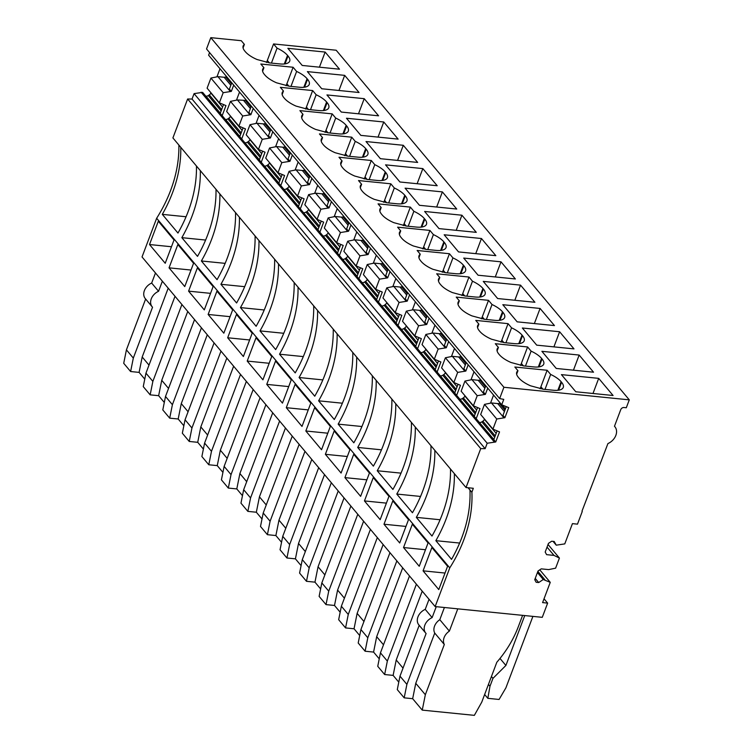 <?xml version="1.0" encoding="UTF-8"?>
<svg xmlns="http://www.w3.org/2000/svg" width="753" height="753" viewBox="0 0 753 753"><rect width="100%" height="100%" fill="white"/><g stroke="black" fill="none" stroke-linecap="round" stroke-linejoin="round"><path stroke-width="1.13" d="M223.443 104.808L220.224 113.345L495.728 441.973L487.191 443.244L485.139 448.666L480.734 448.609L466.022 487.549L473.317 488.283L471.905 492.236A137.366 104.234 -40 0 1 449.767 567.875L435.149 606.57L542.273 617.328L547.647 603.106L542.593 602.607L550.255 582.351L539.769 569.842M210.934 92.741L210.831 93.014A3.266 2.485 -40 0 1 209.296 94.887L208.28 95.565A3.266 2.485 -40 0 1 206.049 96.186L205.804 96.158M219.998 68.758L216.939 76.834M222.163 115.661L225.966 105.599L219.368 102.803L219.584 102.229L223.189 92.694L231.34 91.386L233.703 85.108M466.022 487.549L172.908 137.931L187.629 98.991L192.034 99.048L194.086 93.626L202.623 92.355L220.224 113.345M178.875 145.047A137.366 104.234 -40 0 1 156.652 218.257L142.035 256.952L435.149 606.57M495.728 441.973L499.531 431.902L492.933 429.116L496.754 419.007L504.905 417.689L508.708 407.627L501.724 404.794L208.609 55.176L209.588 52.597M581.994 511.136L607.925 443.573A11.907 9.036 -40 0 0 614.881 426.725A11.907 9.036 -40 0 0 614.467 426.273L620.745 409.651A2.748 2.09 -40 0 1 623.973 407.514L626.298 407.75L629.282 399.852L336.177 50.235L273.565 43.947L277.076 48.136A19.23 7.455 -159.3 0 1 287.533 55.402L288.013 55.967A19.23 7.455 -159.3 0 1 289.698 61.134A19.23 7.455 -159.3 0 1 288.936 62.273C287.26 63.789 284.201 64.344 279.758 63.93L269.668 62.913L257.037 59.506A19.23 7.455 -159.3 0 1 245.318 51.684L244.838 51.11A19.23 7.455 -159.3 0 1 243.153 45.952A19.23 7.455 -159.3 0 1 244.386 44.418L241.28 40.709L210.802 37.65L206.529 48.954L499.644 398.572L503.766 399.372L501.724 404.794M273.565 43.947L267.324 60.466A19.041 14.448 -40 0 1 266.458 62.443M231.387 83.79L225.702 77.013L227.029 77.145M219.368 102.803L207.103 88.176L210.925 78.067L217.909 76.637L224.159 77.267L230.842 85.24M225.702 77.013L224.159 77.267M231.764 82.792L229.392 89.07L231.34 91.386M225.345 119.463L225.589 119.492A3.238 2.457 -40 0 0 227.82 118.87L228.837 118.202A3.238 2.457 -40 0 0 230.371 116.32L230.474 116.056M236.48 100.149L239.539 92.064M201.07 92.195L494.175 441.813M582.267 511.466L577.485 524.144L572.431 523.636L564.778 543.892L556.241 545.172L554.208 541.482L551.685 541.228L548.466 543.365L545.181 552.053L546.612 554.65L553.992 555.394L559.423 558.067L555.61 568.176L548.617 569.607L541.247 568.863L538.019 571L534.743 579.688L536.174 582.285L538.696 582.54L543.261 579.518L550.255 582.351M553.05 541.369L556.241 545.172M547.045 547.111L553.992 555.394M548.043 544.485L559.423 558.067M535.223 578.398L538.696 582.54M537.435 572.562L543.261 579.518M537.877 571.395L544.814 579.669M544.033 598.804L547.647 603.106M532.898 616.387L505.894 687.856L499.088 699.462L487.831 698.332L489.977 686.256L492.961 678.359L505.894 665.464L524.747 615.568M156.652 218.257L449.767 567.875M431.883 547.535L447.593 566.265L438.783 589.58L423.073 570.84L431.883 547.535M412.343 524.22L428.052 542.96L419.242 566.275L403.533 547.535L412.343 524.22M383.992 524.229L392.802 500.914L408.512 519.655L399.702 542.969L383.992 524.229L405.952 526.432M364.452 500.924L373.262 477.609L388.972 496.34L380.161 519.655L364.452 500.924L386.411 503.126M344.912 477.609L353.722 454.304L369.431 473.035L360.621 496.349L344.912 477.609L366.871 479.821M325.371 454.304L334.181 430.989L349.891 449.729L341.081 473.044L325.371 454.304L347.331 456.506M305.831 430.998L314.641 407.684L330.351 426.424L321.54 449.739L305.831 430.998L327.79 433.201M286.291 407.693L295.101 384.378L310.81 403.109L302 426.424L286.291 407.693L308.25 409.896M266.75 384.378L275.56 361.064L291.27 379.804L282.46 403.119L266.75 384.378L288.71 386.59M247.21 361.073L256.02 337.758L271.729 356.498L262.919 379.813L247.21 361.073L269.169 363.275M227.67 337.768L236.48 314.453L252.189 333.193L243.379 356.508L227.67 337.768L249.629 339.97M208.129 314.462L216.939 291.147L232.649 309.878L223.839 333.193L208.129 314.462L230.089 316.665M188.589 291.147L197.399 267.833L213.108 286.573L204.298 309.888L188.589 291.147L210.548 293.35M169.048 267.842L177.859 244.527L193.568 263.268L184.758 286.582L169.048 267.842L191.008 270.045M149.508 244.537L158.318 221.222L174.028 239.962L165.218 263.268L149.508 244.537L171.468 246.739M200.326 170.639A137.366 104.234 -40 0 1 181.84 237.666L205.607 240.056M215.998 189.332A137.366 104.234 -40 0 1 197.512 256.359L181.84 237.666M219.867 193.945A137.366 104.234 -40 0 1 201.38 260.98L225.147 263.362M235.538 212.638A137.366 104.234 -40 0 1 217.052 279.674L201.38 260.98M239.407 217.259A137.366 104.234 -40 0 1 220.921 284.286L244.687 286.677M255.079 235.943A137.366 104.234 -40 0 1 236.593 302.979L220.921 284.286M258.947 240.565A137.366 104.234 -40 0 1 240.461 307.591L264.228 309.982M274.619 259.258A137.366 104.234 -40 0 1 256.133 326.284L240.461 307.591M278.488 263.87A137.366 104.234 -40 0 1 260.001 330.896L283.768 333.287M294.159 282.563A137.366 104.234 -40 0 1 275.673 349.59L260.001 330.896M298.028 287.175A137.366 104.234 -40 0 1 279.542 354.211L303.308 356.593M313.7 305.869A137.366 104.234 -40 0 1 295.214 372.904L279.542 354.211M317.578 310.49A137.366 104.234 -40 0 1 299.082 377.517L322.849 379.907M333.24 329.174A137.366 104.234 -40 0 1 314.754 396.21L299.082 377.517M337.118 333.795A137.366 104.234 -40 0 1 318.623 400.822L342.389 403.213M352.781 352.489A137.366 104.234 -40 0 1 334.294 419.515L318.623 400.822M356.658 357.101A137.366 104.234 -40 0 1 338.163 424.137L361.929 426.518M372.321 375.794A137.366 104.234 -40 0 1 353.835 442.82L338.163 424.137M376.199 380.406A137.366 104.234 -40 0 1 357.703 447.442L381.47 449.823M391.861 399.099A137.366 104.234 -40 0 1 373.375 466.135L357.703 447.442M395.739 403.721A137.366 104.234 -40 0 1 377.244 470.747L401.01 473.138M411.402 422.414A137.366 104.234 -40 0 1 392.915 489.441L377.244 470.747M415.279 427.026A137.366 104.234 -40 0 1 396.784 494.053L420.55 496.443M430.951 445.72A137.366 104.234 -40 0 1 412.456 512.746L396.784 494.053M434.82 450.332A137.366 104.234 -40 0 1 416.324 517.367L440.091 519.749M450.492 469.025A137.366 104.234 -40 0 1 431.996 536.051L416.324 517.367M454.36 473.637A137.366 104.234 -40 0 1 435.865 540.673L459.631 543.054M469.957 489.996A137.366 104.234 -40 0 1 451.536 559.366L435.865 540.673M180.786 147.334A137.366 104.234 -40 0 1 162.3 214.36L186.066 216.751M196.458 166.027A137.366 104.234 -40 0 1 177.972 233.054L162.3 214.36M468.074 487.756L471.82 492.227M187.629 98.991L480.734 448.609M192.034 99.048L485.139 448.666M194.086 93.626L487.191 443.244M210.802 37.65L503.908 387.268L499.644 398.572M629.282 399.852L503.908 387.268M290.969 86.397L296.616 71.441L293.105 67.262L260.82 64.014L263.926 67.732A19.23 7.455 -159.3 0 0 262.693 69.257A19.23 7.455 -159.3 0 0 264.378 74.425L264.858 74.989A19.23 7.455 -159.3 0 0 276.577 82.811L289.208 86.228L299.299 87.235C303.741 87.649 306.8 87.094 308.476 85.578A19.23 7.455 -159.3 0 0 309.238 84.44A19.23 7.455 -159.3 0 0 307.553 79.281L307.073 78.707L303.836 87.282M296.616 71.441A19.23 7.455 -159.3 0 1 307.073 78.707M427.751 249.554L433.399 234.597L429.897 230.418L397.603 227.171L400.709 230.889A19.23 7.455 -159.3 0 0 399.476 232.413A19.23 7.455 -159.3 0 0 401.161 237.572L401.641 238.146A19.23 7.455 -159.3 0 0 413.359 245.967L425.991 249.384L436.081 250.391C440.524 250.805 443.583 250.25 445.258 248.735A19.23 7.455 -159.3 0 0 446.021 247.596A19.23 7.455 -159.3 0 0 444.336 242.428L443.856 241.864L440.618 250.438M433.399 234.597A19.23 7.455 -159.3 0 1 443.856 241.864M471.98 315.893A19.23 7.455 -159.3 0 1 460.262 308.071L459.782 307.497A19.23 7.455 -159.3 0 1 458.097 302.339A19.23 7.455 -159.3 0 1 459.33 300.805L456.224 297.096L488.518 300.334L492.02 304.523A19.23 7.455 -159.3 0 1 502.486 311.789L502.957 312.354A19.23 7.455 -159.3 0 1 504.642 317.512A19.23 7.455 -159.3 0 1 503.879 318.66C502.204 320.176 499.145 320.731 494.702 320.317L484.612 319.3L471.98 315.893M466.832 296.174L472.479 281.217L468.978 277.029L436.684 273.791L439.79 277.499A19.23 7.455 -159.3 0 0 438.557 279.034A19.23 7.455 -159.3 0 0 440.241 284.192L440.721 284.766A19.23 7.455 -159.3 0 0 452.44 292.588L465.072 295.995L475.162 297.011C479.605 297.416 482.664 296.87 484.339 295.355A19.23 7.455 -159.3 0 0 485.101 294.207A19.23 7.455 -159.3 0 0 483.417 289.048L482.937 288.474L479.699 297.059M472.479 281.217A19.23 7.455 -159.3 0 1 482.937 288.474M432.9 269.273A19.23 7.455 -159.3 0 1 421.181 261.451L420.701 260.886A19.23 7.455 -159.3 0 1 419.016 255.719A19.23 7.455 -159.3 0 1 420.249 254.194L417.143 250.476L449.437 253.723L452.939 257.903A19.23 7.455 -159.3 0 1 463.396 265.169L463.876 265.743A19.23 7.455 -159.3 0 1 465.561 270.901A19.23 7.455 -159.3 0 1 464.799 272.049C463.123 273.555 460.064 274.111 455.621 273.697L445.531 272.69L432.9 269.273M374.279 199.347A19.23 7.455 -159.3 0 1 362.56 191.535L362.08 190.961A19.23 7.455 -159.3 0 1 360.395 185.803A19.23 7.455 -159.3 0 1 361.628 184.269L358.522 180.56L390.816 183.798L394.318 187.986A19.23 7.455 -159.3 0 1 404.775 195.243L405.255 195.818A19.23 7.455 -159.3 0 1 406.94 200.976A19.23 7.455 -159.3 0 1 406.178 202.124C404.502 203.639 401.443 204.185 397 203.781L386.91 202.764L374.279 199.347M369.13 179.638L374.778 164.672L371.276 160.493L338.982 157.245L342.088 160.963A19.23 7.455 -159.3 0 0 340.855 162.488A19.23 7.455 -159.3 0 0 342.54 167.655L343.02 168.22A19.23 7.455 -159.3 0 0 354.738 176.042L367.37 179.459L377.46 180.466C381.903 180.88 384.962 180.325 386.637 178.809A19.23 7.455 -159.3 0 0 387.4 177.67A19.23 7.455 -159.3 0 0 385.715 172.512L385.235 171.938L381.997 180.513M374.778 164.672A19.23 7.455 -159.3 0 1 385.235 171.938M330.049 133.017L335.697 118.061L332.195 113.872L299.901 110.635L303.007 114.343A19.23 7.455 -159.3 0 0 301.774 115.877A19.23 7.455 -159.3 0 0 303.459 121.035L303.939 121.609A19.23 7.455 -159.3 0 0 315.658 129.431L328.289 132.839L338.379 133.855C342.822 134.269 345.881 133.714 347.557 132.199A19.23 7.455 -159.3 0 0 348.319 131.05A19.23 7.455 -159.3 0 0 346.634 125.892L346.154 125.318L342.916 133.902M335.697 118.061A19.23 7.455 -159.3 0 1 346.154 125.318M310.509 109.712L316.156 94.756L312.655 90.567L280.361 87.329L283.467 91.038A19.23 7.455 -159.3 0 0 282.234 92.572A19.23 7.455 -159.3 0 0 283.919 97.73L284.399 98.295A19.23 7.455 -159.3 0 0 296.117 106.117L308.749 109.533L318.839 110.55C323.282 110.955 326.341 110.409 328.016 108.893A19.23 7.455 -159.3 0 0 328.779 107.745A19.23 7.455 -159.3 0 0 327.094 102.587L326.614 102.013L323.376 110.597M316.156 94.756A19.23 7.455 -159.3 0 1 326.614 102.013M408.211 226.248L413.858 211.292L410.357 207.103L378.062 203.865L381.169 207.574A19.23 7.455 -159.3 0 0 379.936 209.108A19.23 7.455 -159.3 0 0 381.62 214.266L382.1 214.84A19.23 7.455 -159.3 0 0 393.819 222.662L406.451 226.069L416.541 227.086C420.983 227.5 424.043 226.945 425.718 225.429A19.23 7.455 -159.3 0 0 426.48 224.281A19.23 7.455 -159.3 0 0 424.796 219.123L424.316 218.549L421.078 227.133M413.858 211.292A19.23 7.455 -159.3 0 1 424.316 218.549M561.107 381.705A19.23 7.455 -159.3 0 0 550.65 374.448L547.139 370.26L514.845 367.022L517.96 370.73A19.23 7.455 -159.3 0 0 516.718 372.264A19.23 7.455 -159.3 0 0 518.412 377.422L518.883 377.997A19.23 7.455 -159.3 0 0 530.601 385.818L543.233 389.226L553.323 390.242C557.775 390.647 560.825 390.101 562.5 388.586A19.23 7.455 -159.3 0 0 563.272 387.437A19.23 7.455 -159.3 0 0 561.578 382.279L561.107 381.705L557.86 390.289M349.59 156.323L355.237 141.366L351.736 137.187L319.441 133.94L322.548 137.648A19.23 7.455 -159.3 0 0 321.315 139.183A19.23 7.455 -159.3 0 0 322.999 144.341L323.479 144.915A19.23 7.455 -159.3 0 0 335.198 152.737L347.83 156.153L357.92 157.161C362.362 157.575 365.421 157.019 367.097 155.504A19.23 7.455 -159.3 0 0 367.859 154.365A19.23 7.455 -159.3 0 0 366.174 149.198L365.694 148.633L362.457 157.208M355.237 141.366A19.23 7.455 -159.3 0 1 365.694 148.633M505.912 342.784L511.56 327.828L508.059 323.649L475.764 320.401L478.88 324.119A19.23 7.455 -159.3 0 0 477.637 325.644A19.23 7.455 -159.3 0 0 479.322 330.802L479.802 331.376A19.23 7.455 -159.3 0 0 491.521 339.198L504.152 342.615L514.243 343.622C518.685 344.036 521.744 343.481 523.42 341.966A19.23 7.455 -159.3 0 0 524.192 340.827A19.23 7.455 -159.3 0 0 522.497 335.659L522.027 335.094L518.779 343.669M511.56 327.828A19.23 7.455 -159.3 0 1 522.027 335.094M525.453 366.099L531.11 351.133L527.599 346.954L495.305 343.707L498.42 347.425A19.23 7.455 -159.3 0 0 497.178 348.95A19.23 7.455 -159.3 0 0 498.863 354.117L499.343 354.682A19.23 7.455 -159.3 0 0 511.061 362.504L523.693 365.92L533.783 366.927C538.226 367.342 541.285 366.786 542.96 365.28A19.23 7.455 -159.3 0 0 543.732 364.132A19.23 7.455 -159.3 0 0 542.038 358.974L541.567 358.4L538.32 366.984M531.11 351.133A19.23 7.455 -159.3 0 1 541.567 358.4M344.676 75.366L307.393 71.62L321.766 88.76L359.049 92.506L344.676 75.366L338.963 90.492M364.217 98.671L326.934 94.934L341.307 112.065L378.59 115.811L364.217 98.671L358.503 113.797M383.757 121.986L346.474 118.24L360.847 135.38L398.13 139.117L383.757 121.986L378.044 137.102M403.297 145.291L366.014 141.545L380.387 158.685L417.67 162.432L403.297 145.291L397.584 160.408M422.838 168.597L385.555 164.851L399.928 181.991L437.211 185.737L422.838 168.597L417.124 183.723M442.378 191.902L405.095 188.165L419.468 205.296L456.751 209.042L442.378 191.902L436.665 207.028M461.918 215.217L424.636 211.471L439.008 228.611L476.291 232.348L461.918 215.217L456.205 230.333M481.459 238.522L444.176 234.776L458.549 251.916L495.832 255.662L481.459 238.522L475.745 253.639M500.999 261.828L463.716 258.081L478.089 275.221L515.372 278.968L500.999 261.828L495.286 276.953M520.539 285.133L483.266 281.396L497.629 298.536L534.912 302.273L520.539 285.133L514.826 300.259M540.08 308.448L502.806 304.701L517.17 321.842L554.453 325.578L540.08 308.448L534.366 323.564M559.62 331.753L522.347 328.007L536.71 345.147L573.993 348.893L559.62 331.753L553.907 346.869M579.161 355.058L541.887 351.322L556.251 368.452L593.533 372.198L579.161 355.058L573.447 370.184M598.701 378.364L561.427 374.627L575.791 391.767L613.074 395.504L598.701 378.364L592.988 393.49M325.136 52.061L287.853 48.314L302.226 65.455L339.499 69.201L325.136 52.061L319.423 67.177M243.068 47.919L244.386 44.418M277.076 48.136L271.428 63.092M210.925 78.067L223.189 92.694M217.909 76.637L230.173 91.264M497.018 431.121L493.789 439.658M473.392 405.801L477.214 395.692L464.949 381.074L461.137 391.184L473.392 405.801L479.99 408.597L476.188 418.668M477.477 407.815L474.249 416.353M453.852 382.496L457.673 372.387L445.409 357.76L441.597 367.869L453.852 382.496L460.45 385.291L456.647 395.353M457.937 384.501L454.708 393.047M434.312 359.19L438.133 349.081L425.869 334.454L422.047 344.563L434.312 359.19L440.91 361.977L437.107 372.048M438.397 361.195L435.168 369.732M414.771 335.876L418.593 325.776L406.328 311.149L402.507 321.258L414.771 335.876L421.369 338.671L417.567 348.743M418.856 337.89L415.628 346.427M395.231 312.57L399.052 302.461L386.788 287.844L382.966 297.953L395.231 312.57L401.829 315.366L398.026 325.437M399.316 314.585L396.087 323.122M375.691 289.265L379.512 279.156L367.248 264.529L363.426 274.638L375.691 289.265L382.289 292.06L378.486 302.122M379.776 291.27L376.547 299.807M356.15 265.96L359.972 255.851L347.707 241.224L343.886 251.333L356.15 265.96L362.748 268.746L358.946 278.817M360.235 267.964L357.007 276.502M336.61 242.645L340.431 232.545L328.167 217.918L324.345 228.027L336.61 242.645L343.208 245.44L339.405 255.512M340.695 244.659L337.466 253.196M317.069 219.339L320.891 209.23L308.626 194.613L304.805 204.712L317.069 219.339L323.668 222.135L319.865 232.206M321.145 221.354L317.926 229.891M297.529 196.034L301.351 185.925L289.086 171.298L285.265 181.407L297.529 196.034L304.127 198.83L300.325 208.892M301.605 198.039L298.386 206.576M277.989 172.729L281.81 162.62L269.546 147.993L265.724 158.102L277.989 172.729L284.587 175.515L280.784 185.586M282.064 174.734L278.845 183.271M258.448 149.414L262.27 139.314L250.005 124.687L246.184 134.796L258.448 149.414L265.047 152.21L261.244 162.281M262.524 151.428L259.305 159.965M246.57 100.45L237.449 99.951L230.465 101.382L226.644 111.482L238.908 126.109L245.506 128.904L241.704 138.976M242.984 128.123L239.765 136.66M500.001 658.442L505.894 665.464M162.366 281.208L158.563 291.289L151.664 283.062L155.476 272.981M168.201 288.164L142.195 356.988L139.098 372.387L130.617 371.53L133.319 358.08L152.539 307.215A10.984 8.339 -40 0 1 152.172 306.819A10.984 8.339 -40 0 1 158.563 291.289M130.617 371.53L123.718 363.304L126.419 349.853L145.63 299.016M152.172 306.819L145.282 298.593A10.984 8.339 -40 0 1 151.664 283.062M149 365.111L142.195 356.988M377.319 537.586L348.262 614.457L345.561 627.917L338.662 619.691L341.373 606.231L370.42 529.359M383.145 544.541L357.138 613.375L354.042 628.774L345.561 627.917M363.953 621.498L357.138 613.375M348.262 614.457L341.373 606.231M304.984 451.311L278.977 520.144L275.88 535.543L267.4 534.686L260.5 526.46L263.211 513L292.258 436.128M285.792 528.267L278.977 520.144M299.148 444.355L270.101 521.227L267.4 534.686M270.101 521.227L263.211 513M260.067 397.744L231.02 474.616L228.319 488.076L221.42 479.849L224.13 466.389L253.177 389.517M265.903 404.7L239.896 473.524L236.8 488.923L228.319 488.076M246.702 481.656L239.896 473.524M231.02 474.616L224.13 466.389M187.742 311.469L161.735 380.293L158.638 395.692L150.158 394.845L143.258 386.618L145.96 373.159L175.016 296.287M168.54 388.426L161.735 380.293M181.906 304.513L152.859 381.385L150.158 394.845M152.859 381.385L145.96 373.159M344.065 497.931L318.058 566.755L314.961 582.154L306.48 581.307L299.581 573.08L302.292 559.62L331.339 482.748M324.872 574.887L318.058 566.755M338.229 490.975L309.182 567.847L306.48 581.307M309.182 567.847L302.292 559.62M422.226 591.161L396.219 659.986L393.122 675.385L384.642 674.537L377.742 666.311L380.453 652.851L409.5 575.979M403.034 668.118L396.219 659.986M416.4 584.206L387.343 661.078L384.642 674.537M387.343 661.078L380.453 652.851M396.859 560.9L367.803 637.772L360.913 629.546L389.96 552.674M367.803 637.772L365.101 651.223L358.202 642.996L360.913 629.546M402.686 567.856L376.679 636.68L373.582 652.079L365.101 651.223M383.493 644.803L376.679 636.68M363.605 521.236L337.598 590.07L334.501 605.459L326.021 604.612L319.121 596.385L321.832 582.926L350.879 506.054M344.413 598.193L337.598 590.07M357.769 514.28L328.722 591.152L326.021 604.612M328.722 591.152L321.832 582.926M279.608 421.049L250.561 497.921L243.671 489.695L272.718 412.823M250.561 497.921L247.859 511.381L240.96 503.155L243.671 489.695M285.443 428.005L259.437 496.839L256.34 512.228L247.859 511.381M266.251 504.962L259.437 496.839M246.363 381.394L220.356 450.219L217.259 465.618L208.779 464.761L201.879 456.534L204.59 443.084L233.637 366.212M227.161 458.342L220.356 450.219M240.527 374.439L211.48 451.311L208.779 464.761M211.48 451.311L204.59 443.084M207.282 334.774L181.275 403.608L178.179 418.997L169.698 418.15L162.799 409.924L165.509 396.464L194.556 319.592M188.081 411.731L181.275 403.608M201.446 327.819L172.399 404.69L169.698 418.15M172.399 404.69L165.509 396.464M324.524 474.625L298.517 543.45L295.421 558.848L286.94 557.992L280.041 549.765L282.751 536.315L311.798 459.443M305.332 551.572L298.517 543.45M318.688 467.669L289.641 544.541L286.94 557.992M289.641 544.541L282.751 536.315M444.402 607.502L439.799 619.691L449.372 631.118L457.786 608.838M436.251 606.683L432.128 617.592L425.229 609.365L429.041 599.284M439.799 619.691A10.984 8.339 -40 0 0 434.745 633.066L415.76 683.3L412.663 698.69L404.182 697.843L406.893 684.383L426.104 633.527A10.984 8.339 -40 0 1 425.746 633.122A10.984 8.339 -40 0 1 432.128 617.592M404.182 697.843L397.283 689.616L399.994 676.156L419.205 625.319M425.746 633.122L418.847 624.896A10.984 8.339 -40 0 1 425.229 609.365M522.61 615.352L518.271 626.835A101.053 76.674 -40 0 1 496.829 662.245L481.751 702.154L474.352 715.35L422.245 710.117L412.663 698.69M434.745 633.066L444.317 644.493A10.984 8.339 -40 0 1 449.372 631.118M444.317 644.493L425.341 694.727L422.245 710.117M220.987 351.124L191.94 427.996L189.238 441.456L182.339 433.229L185.05 419.769L214.097 342.897M226.822 358.08L200.816 426.913L197.719 442.312L189.238 441.456M207.621 435.036L200.816 426.913M191.94 427.996L185.05 419.769M423.073 570.84L445.032 573.052M403.533 547.535L425.492 549.737M253.243 108.413L250.881 114.691L248.932 112.376L251.304 106.098M272.784 131.719L270.421 137.997L269.555 136.971L268.473 135.681L270.845 129.412M292.324 155.033L289.961 161.302L288.013 158.996L290.385 152.718M311.874 178.339L309.502 184.617L307.553 182.301L309.925 176.023M331.414 201.644L329.042 207.922L328.176 206.896L327.103 205.607L329.466 199.329M350.954 224.949L348.583 231.227L346.644 228.912L349.006 222.643M370.495 248.264L368.123 254.533L367.257 253.507L366.184 252.227L368.546 245.949M390.035 271.569L387.663 277.848L385.724 275.532L388.096 269.254M409.576 294.875L407.204 301.153L406.338 300.127L405.265 298.837L407.637 292.559M429.116 318.19L426.744 324.458L425.878 323.432L424.805 322.143L427.177 315.874M448.656 341.495L446.284 347.764L444.345 345.458L446.717 339.179M468.197 364.8L465.825 371.078L463.886 368.763L466.258 362.485M485.798 385.79L483.426 392.068L484.499 393.358L485.365 394.384L487.737 388.106M506.138 406.968L502.966 415.374L504.905 417.689M293.105 67.262L286.874 83.771A19.041 14.448 -40 0 1 285.999 85.748M262.609 71.224L263.926 67.732M429.897 230.418L423.657 246.928A19.041 14.448 -40 0 1 422.781 248.904M399.391 234.381L400.709 230.889M486.372 319.479L492.02 304.523M488.518 300.334L482.278 316.853A19.041 14.448 -40 0 1 481.412 318.82M458.012 304.306L459.33 300.805M438.472 280.991L439.79 277.499M468.978 277.029L462.737 293.548A19.041 14.448 -40 0 1 461.862 295.515M447.291 272.868L452.939 257.903M449.437 253.723L443.197 270.233A19.041 14.448 -40 0 1 442.322 272.209M418.932 257.686L420.249 254.194M388.67 202.943L394.318 187.986M390.816 183.798L384.576 200.317A19.041 14.448 -40 0 1 383.701 202.284M360.311 187.761L361.628 184.269M371.276 160.493L365.036 177.002A19.041 14.448 -40 0 1 364.16 178.979M340.77 164.455L342.088 160.963M301.689 117.835L303.007 114.343M332.195 113.872L325.955 130.391A19.041 14.448 -40 0 1 325.08 132.359M282.149 94.53L283.467 91.038M312.655 90.567L306.415 107.086A19.041 14.448 -40 0 1 305.539 109.053M410.357 207.103L404.116 223.622A19.041 14.448 -40 0 1 403.241 225.589M379.851 211.075L381.169 207.574M516.633 374.222L517.96 370.73M550.65 374.448L544.993 389.405M547.139 370.26L540.899 386.778A19.041 14.448 -40 0 1 540.033 388.746M351.736 137.187L345.495 153.697A19.041 14.448 -40 0 1 344.62 155.673M321.23 141.15L322.548 137.648M477.553 327.611L478.88 324.119M508.059 323.649L501.818 340.158A19.041 14.448 -40 0 1 500.952 342.135M527.599 346.954L521.358 363.464A19.041 14.448 -40 0 1 520.492 365.44M497.093 350.917L498.42 347.425M245.243 100.318L250.928 107.105M496.754 419.007L484.49 404.38L480.678 414.489L492.933 429.116M484.49 404.38L491.483 402.949L503.738 417.576M491.483 402.949L497.724 403.58L504.406 411.552M479.379 422.471L493.855 439.479M494.712 437.22L481.845 421.878A3.238 2.457 -40 0 1 479.614 422.489M481.845 421.878L482.861 421.2L495.201 435.912M496.171 433.361L484.395 419.327A3.238 2.457 -40 0 1 482.861 421.2M490.514 403.147L493.563 395.061M477.214 395.692L485.365 394.384M459.838 399.156L474.315 416.174M475.171 413.915L462.304 398.563A3.238 2.457 -40 0 1 460.074 399.184M462.304 398.563L463.321 397.895L475.661 412.606M476.63 410.056L464.855 396.022A3.238 2.457 -40 0 1 463.321 397.895M470.973 379.841L474.023 371.756M457.673 372.387L465.825 371.078M440.298 375.851L454.774 392.859M455.631 390.609L442.764 375.258A3.238 2.457 -40 0 1 440.533 375.879M442.764 375.258L443.781 374.58L456.12 389.301M457.09 386.75L445.315 372.707A3.238 2.457 -40 0 1 443.781 374.58M451.433 356.536L454.483 348.451M438.133 349.081L446.284 347.764M420.758 352.545L435.234 369.554M436.091 367.295L423.224 351.952A3.238 2.457 -40 0 1 420.993 352.564M423.224 351.952L424.24 351.274L436.58 365.996M437.549 363.435L425.774 349.401A3.238 2.457 -40 0 1 424.24 351.274M431.893 333.221L434.942 325.145M418.593 325.776L426.744 324.458M401.217 329.24L415.694 346.248M416.55 343.989L403.683 328.647A3.238 2.457 -40 0 1 401.453 329.259M403.683 328.647L404.7 327.969L417.04 342.681M418.009 340.13L406.234 326.096A3.238 2.457 -40 0 1 404.7 327.969M412.352 309.916L415.402 301.831M399.052 302.461L407.204 301.153M381.677 305.925L396.153 322.943M397.01 320.684L384.143 305.332A3.238 2.457 -40 0 1 381.912 305.953M384.143 305.332L385.159 304.664L397.499 319.376M398.469 316.825L386.694 302.791A3.238 2.457 -40 0 1 385.159 304.664M392.812 286.611L395.862 278.525M379.512 279.156L387.663 277.848M362.137 282.62L376.613 299.628M377.469 297.379L364.603 282.027A3.238 2.457 -40 0 1 362.372 282.648M364.603 282.027L365.619 281.349L377.959 296.07M378.928 293.519L367.153 279.476A3.238 2.457 -40 0 1 365.619 281.349M373.272 263.305L376.321 255.22M359.972 255.851L368.123 254.533M342.596 259.314L357.073 276.323M357.929 274.064L345.062 258.721A3.238 2.457 -40 0 1 342.831 259.333M345.062 258.721L346.079 258.044L358.419 272.765M359.388 270.205L347.613 256.171A3.238 2.457 -40 0 1 346.079 258.044M353.731 239.991L356.781 231.915M340.431 232.545L348.583 231.227M323.056 236.009L337.532 253.017M338.389 250.758L325.522 235.416A3.238 2.457 -40 0 1 323.291 236.028M325.522 235.416L326.538 234.738L338.878 249.45M339.848 246.899L328.073 232.865A3.238 2.457 -40 0 1 326.538 234.738M334.191 216.685L337.24 208.6M320.891 209.23L329.042 207.922M303.515 212.694L317.992 229.703M318.848 227.453L305.982 212.101A3.238 2.457 -40 0 1 303.751 212.722M305.982 212.101L306.998 211.433L319.338 226.145M320.298 223.594L308.532 209.55A3.238 2.457 -40 0 1 306.998 211.433M314.65 193.38L317.7 185.294M301.351 185.925L309.502 184.617M283.975 189.389L298.452 206.397M299.308 204.148L286.441 188.796A3.238 2.457 -40 0 1 284.21 189.417M286.441 188.796L287.458 188.118L299.798 202.839M300.758 200.289L288.992 186.245A3.238 2.457 -40 0 1 287.458 188.118M295.11 170.065L298.16 161.989M281.81 162.62L289.961 161.302M264.435 166.084L278.911 183.092M279.768 180.833L266.901 165.491A3.238 2.457 -40 0 1 264.67 166.102M266.901 165.491L267.917 164.813L280.257 179.534M281.217 176.974L269.452 162.94A3.238 2.457 -40 0 1 267.917 164.813M275.57 146.76L278.619 138.674M262.27 139.314L270.421 137.997M244.894 142.778L259.371 159.787M260.227 157.528L247.361 142.185A3.238 2.457 -40 0 1 245.13 142.797M247.361 142.185L248.377 141.508L260.717 156.219M261.677 153.668L249.911 139.634A3.238 2.457 -40 0 1 248.377 141.508M256.029 123.454L259.079 115.369M238.908 126.109L242.73 116L250.881 114.691M484.64 694.52L487.831 698.332M491.436 676.533L492.961 678.359M485.817 691.405L485.177 693.089M488.452 684.43L489.977 686.256M144.764 379.145L139.098 372.387M133.319 358.08L126.419 349.853M359.708 635.523L354.042 628.774M281.547 542.292L275.88 535.543M242.466 495.681L236.8 488.923M164.305 402.45L158.638 395.692M320.627 588.912L314.961 582.154M398.789 682.143L393.122 675.385M379.248 658.837L373.582 652.079M340.168 612.217L334.501 605.459M262.006 518.986L256.34 512.228M222.926 472.376L217.259 465.618M183.845 425.756L178.179 418.997M301.087 565.607L295.421 558.848M425.341 694.727L415.76 683.3M406.893 684.383L399.994 676.156M203.385 449.061L197.719 442.312M243.699 100.573L250.382 108.545M237.449 99.951L249.714 114.569M250.005 124.687L256.989 123.257L263.239 123.887L269.922 131.85M256.989 123.257L269.254 137.884M269.546 147.993L276.53 146.562L282.78 147.193L289.463 155.165M276.53 146.562L288.794 161.189M289.086 171.298L296.07 169.867L302.32 170.498L309.003 178.47M296.07 169.867L308.335 184.494M308.626 194.613L315.611 193.182L321.86 193.803L328.543 201.776M315.611 193.182L327.875 207.8M328.167 217.918L335.151 216.488L341.401 217.118L348.084 225.091M335.151 216.488L347.415 231.115M347.707 241.224L354.691 239.793L360.941 240.423L367.624 248.396M354.691 239.793L366.956 254.42M367.248 264.529L374.232 263.108L380.481 263.729L387.164 271.701M374.232 263.108L386.496 277.725M386.788 287.844L393.772 286.413L400.022 287.034L406.705 295.007M393.772 286.413L406.036 301.031M406.328 311.149L413.312 309.718L419.562 310.349L426.245 318.321M413.312 309.718L425.577 324.345M425.869 334.454L432.853 333.024L439.103 333.654L445.785 341.627M432.853 333.024L445.117 347.651M445.409 357.76L452.393 356.338L458.643 356.96L465.326 364.932M452.393 356.338L464.657 370.956M464.949 381.074L471.943 379.644L478.183 380.265L484.866 388.237M471.943 379.644L484.198 394.271M230.465 101.382L242.73 116M500.604 403.457L497.724 403.58M499.277 403.326L504.962 410.103M502.251 405.058L505.432 408.841M481.063 380.152L478.183 380.265M461.523 356.837L458.643 356.96M441.983 333.532L439.103 333.654M422.442 310.227L419.562 310.349M402.902 286.921L400.022 287.034M383.362 263.606L380.481 263.729M363.821 240.301L360.941 240.423M344.281 216.996L341.401 217.118M324.741 193.681L321.86 193.803M305.191 170.376L302.32 170.498M285.651 147.07L282.78 147.193M266.11 123.765L263.239 123.887M264.783 123.633L270.468 130.41M284.323 146.939L290.009 153.716M303.864 170.244L309.549 177.021M323.404 193.549L329.089 200.336M342.944 216.864L348.63 223.641M362.485 240.169L368.17 246.946M382.025 263.475L387.71 270.252M401.565 286.78L407.251 293.566M421.115 310.095L426.791 316.872M440.656 333.4L446.331 340.177M460.196 356.706L465.872 363.483M479.736 380.011L485.412 386.797M206.049 96.186L220.29 113.166M221.137 110.917L208.28 95.565M209.296 94.887L221.636 109.609M222.596 107.058L210.831 93.014M269.358 62.885L267.324 60.466M230.371 116.32L242.137 130.363M241.176 132.914L228.837 118.202M227.82 118.87L240.678 134.222M239.831 136.472L225.589 119.492M285.02 63.883L288.013 55.967M287.533 55.402L284.295 63.977M304.56 87.197L307.553 79.281M286.874 83.771L288.898 86.19M441.352 250.344L444.336 242.428M423.657 246.928L425.68 249.347M499.973 320.27L502.957 312.354M502.486 311.789L499.239 320.364M482.278 316.853L484.301 319.272M480.433 296.964L483.417 289.048M462.737 293.548L464.761 295.967M460.892 273.659L463.876 265.743M463.396 265.169L460.158 273.744M443.197 270.233L445.221 272.652M402.262 203.734L405.255 195.818M404.775 195.243L401.537 203.828M384.576 200.317L386.6 202.736M382.722 180.428L385.715 172.512M365.036 177.002L367.059 179.421M343.641 133.808L346.634 125.892M325.955 130.391L327.979 132.81M324.101 110.503L327.094 102.587M306.415 107.086L308.438 109.505M421.802 227.039L424.796 219.123M404.116 223.622L406.14 226.041M558.594 390.195L561.578 382.279M540.899 386.778L542.922 389.197M363.181 157.113L366.174 149.198M345.495 153.697L347.519 156.116M519.514 343.584L522.497 335.659M501.818 340.158L503.842 342.577M539.054 366.89L542.038 358.974M521.358 363.464L523.382 365.883M614.881 426.725L614.476 426.236"/></g></svg>
